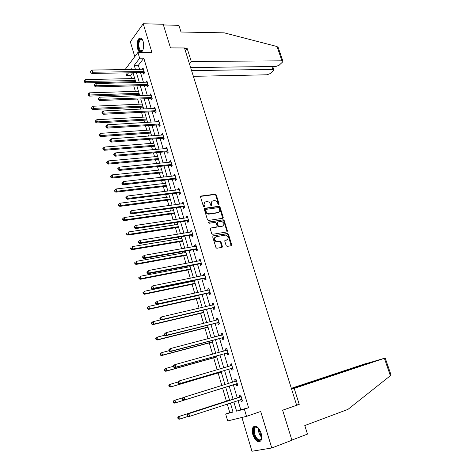 <?xml version="1.0" encoding="UTF-8"?>
<svg xmlns="http://www.w3.org/2000/svg" width="475" height="475" viewBox="0 0 475 475"><rect width="100%" height="100%" fill="white"/><g stroke="black" fill="none" stroke-linecap="round" stroke-linejoin="round"><path stroke-width="0.71" d="M218.761 204.808L219.118 204.131L216.273 194.952L215.288 194.186L201.079 196.027L200.545 197.006L203.383 206.322L204.072 206.868L203.686 205.301L204.131 204.963C203.769 203.235 204.333 202.184 205.817 201.81L207.243 201.626C208.733 201.715 209.784 202.54 210.389 204.096L210.757 205.295L211.494 205.829L211.856 205.141L211.488 203.941C211.12 202.231 211.672 201.186 213.138 200.812L214.54 200.634C216.018 200.723 217.057 201.537 217.657 203.086L218.031 204.28L218.761 204.808M218.672 204.814L215.822 195.296L214.842 194.53L200.575 196.389M204.072 206.868L204.499 206.168L204.131 204.963M211.417 205.835L211.037 204.28L211.488 203.941M261.096 433.105C258.614 426.942 255.983 424.911 253.199 427.025C252.053 428.806 251.946 431.383 252.866 434.75C255.312 440.937 257.955 442.967 260.793 440.836C261.921 439.048 262.022 436.472 261.096 433.105M143.129 41.45C142.096 38.469 140.79 37.412 139.199 38.291C137.097 40.559 136.568 44.092 137.619 48.883C138.647 51.888 139.965 52.945 141.58 52.048C143.664 49.78 144.18 46.247 143.129 41.45M226.171 245.664L227.228 246.412L231.165 245.706L231.669 244.678L228.433 234.228L227.513 233.468L213.216 235.861L212.687 236.888L215.923 247.499L216.832 248.271L221.837 247.386L222.353 246.347L220.97 241.828L220.05 241.057L217.105 241.514C214.189 240.077 213.839 238.468 216.042 236.698L225.732 235.095C228.623 236.497 228.992 238.088 226.836 239.863L225.292 240.13L224.782 241.158L226.171 245.664M238.023 400.526L240.766 409.753L248.579 407.728L244.37 409.147L246.525 416.361L227.685 420.921L225.661 413.986L233.059 412.074L230.393 403.02M125.085 69.611L137.922 52.434L151.929 52.446L143.23 23.75L163.192 24.261L170.507 47.898L184.472 47.969L296.667 405.276L282.631 410.204L291.923 440.236L271.765 447.984L260.704 411.475L246.525 416.361M137.922 52.434L139.65 58.229L134.241 65.342L135.464 69.469M248.579 407.728L143.806 58.211L139.65 58.229M222.68 218.28L223.185 217.283L220.008 207.011L219.046 206.245L204.802 208.258L204.274 209.249L207.45 219.682L208.406 220.453L222.68 218.28M224.2 220.566L227.406 230.921L226.908 231.937L212.741 234.294L211.666 233.534L210.294 229.021L210.823 228L216.612 227.074L217.128 226.058L216.22 223.102L215.27 222.33L209.053 223.286L208.751 222.039L223.262 219.8L224.2 220.566L223.743 220.887L226.943 231.236L227.406 230.921M241.929 417.478L251.958 451.25L271.765 447.984M143.23 23.75L130.346 41.764L134.769 56.656M143.806 58.211L138.356 65.301L139.579 69.409M140.535 72.622L143.432 82.383M144.382 85.565L147.321 95.457M148.259 98.616L151.24 108.644M152.178 111.779L155.194 121.944M156.121 125.056L159.184 135.357M160.099 138.439L163.21 148.889M164.112 151.941L167.265 162.533M168.162 165.555L171.356 176.296M172.247 179.289L175.483 190.178M176.368 193.141L179.645 204.179M180.518 207.118L183.849 218.304M184.71 221.208L188.082 232.554M188.937 235.428L192.357 246.929M193.2 249.773L196.668 261.434M197.505 264.243L201.02 276.064M201.845 278.843L205.408 290.831M206.221 293.568L209.837 305.722M210.645 308.429L214.308 320.756M215.098 323.428L218.815 335.92M219.598 338.556L223.369 351.227M224.141 353.822L227.958 366.67M228.718 369.229L232.596 382.256M233.344 384.78L237.257 397.949M143.183 72.687L143.581 74.023L144.495 72.871L143.017 67.913L142.191 69.374M147.03 85.601L147.434 86.949L148.366 85.821L146.876 80.827L146.051 82.312M150.913 98.628L151.317 99.982L152.267 98.883L150.759 93.848L149.94 95.362M154.832 111.756L155.236 113.127L156.198 112.058L154.684 106.976L153.728 108.057L153.864 108.52M158.781 125.002L159.19 126.38L160.164 125.341L158.632 120.222L157.664 121.273L157.819 121.79M162.759 138.356L163.174 139.751L164.166 138.742L162.622 133.576L161.637 134.597L161.809 135.167M166.778 151.828L167.194 153.229L168.197 152.255L166.642 147.042L165.644 148.034L165.834 148.663M170.828 165.413L171.249 166.826L172.265 165.882L170.697 160.627L169.688 161.583L169.896 162.278M174.913 179.111L175.34 180.542L176.373 179.627L174.788 174.325L173.761 175.251L173.987 176.005M179.033 192.933L179.461 194.37L180.512 193.491L178.915 188.142L177.87 189.038L178.113 189.857M183.19 206.874L183.623 208.323L184.686 207.474L183.077 202.083L182.02 202.944L182.281 203.822M187.382 220.934L187.821 222.401L188.902 221.582L187.275 216.143L186.2 216.968L186.479 217.912M191.609 235.119L192.054 236.598L193.147 235.814L191.508 230.328L190.422 231.117L190.718 232.127M195.878 249.422L196.323 250.919L197.434 250.171L195.783 244.631L194.673 245.391L194.993 246.466M200.183 263.857L200.628 265.365L201.756 264.652L200.088 259.071L198.966 259.789L199.31 260.935M204.523 278.421L204.974 279.941L206.12 279.264L204.44 273.63L203.3 274.318L203.662 275.53M208.905 293.111L209.362 294.648L210.526 294.007L208.828 288.325L207.67 288.972L208.05 290.255M213.322 307.937L213.786 309.48L214.967 308.881L213.251 303.145L212.076 303.762L212.479 305.11M217.782 322.893L218.245 324.455L219.444 323.891L217.716 318.102L216.529 318.678L216.95 320.103M222.282 337.986L222.751 339.56L223.968 339.037L222.223 333.195L221.012 333.735L221.463 335.231M226.824 353.216L227.293 354.801L228.528 354.32L226.771 348.424L225.542 348.923L226.011 350.497M231.402 368.582L231.883 370.185L233.136 369.74L231.361 363.791L230.114 364.248L230.589 365.851M236.027 384.085L236.508 385.706L237.779 385.302L235.992 379.299L234.727 379.715L235.208 381.33M240.694 399.736L241.181 401.369L242.47 401.013L240.665 394.951L239.382 395.325L239.863 396.957M132.62 72.752L130.649 75.317L131.617 78.595M132.531 81.724L132.804 82.644M133.748 85.862L135.363 91.348M136.272 94.454L136.681 95.843M137.619 99.038L139.139 104.209M140.048 107.291L140.594 109.155M141.526 112.326L142.951 117.177M143.848 120.228L144.542 122.586M145.463 125.721L146.793 130.251M147.683 133.279L148.521 136.123M149.435 139.234L150.67 143.438M151.549 146.437L152.534 149.785M153.443 152.867L154.577 156.732M155.45 159.707L156.584 163.56M157.48 166.618L158.519 170.139M159.38 173.09L160.669 177.46M161.559 180.482L162.492 183.659M163.347 186.58L164.789 191.478M165.668 194.477L166.499 197.297M167.348 200.189L168.946 205.622M169.812 208.584L170.537 211.048M171.38 213.91L173.138 219.889M173.998 222.822L174.616 224.918M175.447 227.751L177.365 234.282M178.22 237.185L178.725 238.907M179.55 241.716L181.634 248.805M182.477 251.679L182.875 253.021M183.688 255.793L185.939 263.459M186.776 266.297L187.055 267.253M187.862 269.996L190.285 278.243M191.11 281.046L191.277 281.61M192.072 284.323L194.667 293.158M196.317 298.769L199.09 308.216M200.598 313.352L203.555 323.404M204.921 328.053L208.062 338.734M209.285 342.891L212.61 354.207M213.679 357.859L217.194 369.817M218.12 372.964L221.825 385.581M222.597 388.2L226.391 401.102M227.252 404.047L229.769 412.609L232.97 411.777M229.769 412.609L225.661 413.986M130.649 75.317L126.599 75.394L125.863 72.865M233.854 401.892L236.598 411.16L244.37 409.147M136.42 72.693L139.317 82.484M140.262 85.684L143.201 95.606M144.139 98.782L147.119 108.846M148.052 111.993L151.068 122.194M151.994 125.311L155.052 135.654M155.972 138.748L159.072 149.233M159.98 152.297L163.127 162.931M164.023 165.965L167.218 176.748M168.108 179.752L171.338 190.683M172.223 193.658L175.501 204.737M176.373 207.688L179.698 218.916M180.559 221.837L183.932 233.225M184.787 236.111L188.207 247.653M189.05 250.509L192.512 262.218M193.349 265.038L196.864 276.907M197.689 279.698L201.252 291.733M202.065 294.482L205.675 306.69M206.482 309.409L210.146 321.783M210.936 324.461L214.652 337.012M215.436 339.655L219.201 352.379M219.973 354.991L223.79 367.887M224.55 370.458L228.428 383.545M229.176 386.074L233.088 399.297M132.05 69.516L131.777 68.59L131.058 69.528M128.553 72.823L126.599 75.394M229.627 400.425L225.708 387.155M224.96 384.613L221.089 371.48M220.329 368.903L216.511 355.953M215.739 353.341L211.975 340.569M211.191 337.915L207.48 325.327M206.684 322.632L203.027 310.217M202.219 307.491L198.609 295.242M197.796 292.481L194.233 280.404M193.408 277.608L189.899 265.697M189.062 262.871L185.6 251.121M184.757 248.259L181.337 236.675M180.488 233.777L177.116 222.353M176.255 219.426L172.93 208.157M172.057 205.2L168.779 194.085M167.901 191.098L164.671 180.138M163.78 177.122L160.592 166.309M159.689 163.263L156.548 152.6M155.64 149.524L152.54 139.003M151.626 135.903L148.562 125.525M147.642 122.396L144.626 112.165M143.693 109.007L140.719 98.913M139.781 95.73L136.842 85.779M135.898 82.567L133 72.746M138.356 65.301L134.241 65.342M240.766 409.753L236.598 411.16M142.102 69.083L143.361 69.065M145.944 81.967L147.202 81.932M149.821 94.958L151.08 94.911M153.728 108.057L154.987 107.997M157.664 121.273L158.923 121.196M161.637 134.597L162.901 134.502M165.644 148.034L166.909 147.927M169.688 161.583L170.947 161.464M173.761 175.251L175.026 175.115M177.87 189.038L179.134 188.884M182.02 202.944L183.285 202.777M186.2 216.968L187.465 216.784M190.422 231.117L191.686 230.915M194.673 245.391L195.943 245.171M198.966 259.789L200.236 259.552M203.3 274.318L204.571 274.063M207.67 288.972L208.941 288.699M212.076 303.762L213.346 303.466M216.529 318.678L217.793 318.369M221.012 333.735L222.282 333.402M225.542 348.923L226.812 348.573M230.114 364.248L231.384 363.88M234.727 379.715L235.998 379.329M241.181 401.369L242.452 400.953M211.963 201.394L211.037 204.28M204.612 202.403L203.686 205.301M222.68 218.274L219.551 207.343L218.589 206.583L204.315 208.602M219.218 208.121L218.542 207.587L206.055 209.362L205.687 210.063L206.079 211.339C206.667 212.877 207.694 213.703 209.166 213.809L217.977 212.539C219.438 212.141 219.978 211.09 219.604 209.386L219.218 208.121M205.705 209.629L205.242 210.395L205.687 210.063M218.637 212.325L217.52 212.865L208.721 214.142C207.248 214.035 206.215 213.21 205.627 211.672L205.242 210.395M226.884 231.937L226.943 231.236M210.823 228L216.155 227.388M208.382 222.348L223.155 219.806M222.555 226.118C224.723 224.342 224.337 222.763 221.398 221.392L217.835 221.926L217.318 222.929L218.227 225.886L219.165 226.652L223.007 225.981M217.372 222.247L216.861 223.25L217.318 222.929M222.092 226.438L218.708 226.967L217.77 226.201L216.861 223.25M223.743 220.887L222.692 220.133M227.234 239.744L224.847 240.433M215.133 237.15C213.453 239.127 213.958 240.688 216.648 241.817L217.508 241.484M221.807 247.392L220.501 242.131L219.587 241.365L217.045 241.793M231.123 245.712L227.964 234.537L227.044 233.777L213.216 235.861M134.704 78.529L85.583 79.592L86.177 81.706L85.387 82.864L135.624 81.647M84.609 81.445L84.372 80.602L84.295 81.914L84.609 81.445L135.304 80.56M84.372 80.602L85.583 79.592M85.387 82.864L84.295 81.914M144.097 71.529L92.631 72.224L92.019 70.068L143.414 69.249M144.329 73.085L142.72 72.586L91.806 73.435L92.631 72.224L91.028 71.957L90.784 71.096L90.458 71.582L90.701 72.443L91.028 71.957M90.701 72.443L91.806 73.435M92.019 70.068L90.784 71.096M142.981 49.976C141.995 51.656 140.915 51.876 139.739 50.635C136.456 47.108 138.872 35.833 142.156 39.585L142.767 40.434M142.583 40.132L140.469 39.674C138.296 42.75 138.219 46.265 140.232 50.237L142.369 50.694L142.809 50.273M140.653 38.012L139.852 38.338C137.204 39.936 137.02 48.723 139.555 51.437L140.986 52.345M261.725 436.858C260.852 441.406 258.792 441.685 255.544 437.695C252.368 433.004 253.199 425.529 256.761 427.007L258.869 428.581M258.127 427.832L257.23 427.358L254.992 428.022C253.715 430.492 254.083 433.568 256.096 437.255C258.002 439.939 259.665 440.551 261.078 439.072L261.606 437.926M254.82 426.045L253.87 426.841C252.29 429.899 252.748 433.717 255.241 438.288C256.874 440.735 258.501 441.803 260.128 441.489M190.623 67.557L275.928 66.47L279.158 65.212L282.536 62.065L282.922 61.18L281.954 60.824L277.032 46.526L278.314 47.821M277.032 46.526L224.23 32.846L181.017 32.015L178.915 25.335L163.406 24.949M193.378 76.332L267.021 74.801L270.186 73.578L273.446 70.543L273.808 69.706L272.834 69.362L271.866 66.524M191.585 70.627L272.834 69.362M189.394 63.638L191.277 61.489L281.954 60.824M185.339 50.736L187.197 48.539L191.277 61.489M184.65 48.527L187.197 48.539M282.637 410.228L299.238 404.397L294.209 388.413L385.213 358.043L376.438 360.596L291.519 388.871M294.209 388.413L291.603 389.132M390.83 374.342L390.373 375.707L347.949 409.391L304.79 425.553L307.479 434.103L291.882 440.093M372.43 361.932L364.723 363.909L291.341 388.301M372.364 361.748L291.454 388.675M299.238 404.397L296.596 405.032M138.457 91.248L89.282 92.857L89.882 94.988L89.08 96.116L139.371 94.347M88.308 94.727L88.071 93.872L87.988 95.178L88.308 94.727L89.882 94.988L139.062 93.296M88.071 93.872L89.282 92.857M89.08 96.116L87.988 95.178M142.239 104.078L93.017 106.234L93.617 108.389L92.803 109.487L143.147 107.148M92.037 108.122L91.8 107.261L91.711 108.561L92.037 108.122L93.617 108.389L142.85 106.139M91.8 107.261L93.017 106.234M92.803 109.487L91.711 108.561M147.963 84.473L96.443 85.749L95.825 83.576L147.274 82.175M148.218 86.005L146.567 85.506L95.606 86.925L96.443 85.749L94.834 85.482L94.59 84.609L94.258 85.084L94.501 85.951L94.834 85.482M94.501 85.951L95.606 86.925M95.825 83.576L94.59 84.609M151.857 97.523L100.284 99.394L99.667 97.197L151.169 95.208M152.143 99.032L150.45 98.533L99.435 100.54L100.284 99.394L98.675 99.121L98.426 98.242L98.087 98.705L98.337 99.584L98.675 99.121M98.337 99.584L99.435 100.54M99.667 97.197L98.426 98.242M146.051 117.01L96.781 119.724L97.387 121.897L96.562 122.966L146.953 120.056M95.802 121.636L95.558 120.763L95.226 121.19L95.469 122.063L95.802 121.636L97.387 121.897L146.668 119.088M95.558 120.763L96.781 119.724M96.562 122.966L95.469 122.063M149.898 130.049L100.575 133.338L101.187 135.529L100.35 136.562L150.789 133.065M99.596 135.262L99.352 134.383L99.014 134.799L99.257 135.678L99.596 135.262L101.187 135.529L150.516 132.145M99.352 134.383L100.575 133.338M100.35 136.562L99.257 135.678M153.775 143.195L104.405 147.066L105.022 149.275L104.168 150.278L154.66 146.193M103.419 149.007L103.176 148.123L102.837 148.527L103.081 149.411L103.419 149.007L105.022 149.275L154.399 145.314M103.176 148.123L104.405 147.066M104.168 150.278L103.081 149.411M155.788 110.687L104.168 113.157L103.544 110.942L155.088 108.347M156.103 112.165L154.369 111.667L103.301 114.267L104.168 113.157L102.547 112.884L102.297 111.999L101.953 112.444L102.202 113.329L102.547 112.884M102.202 113.329L103.301 114.267M103.544 110.942L102.297 111.999M159.748 123.957L108.08 127.039L107.451 124.806L159.048 121.6M160.099 125.418L158.317 124.919L107.202 128.119L108.08 127.039L106.453 126.766L106.198 125.875L105.848 126.308L106.103 127.199L106.453 126.766M106.103 127.199L107.202 128.119M107.451 124.806L106.198 125.875M163.75 137.346L112.029 141.045L111.393 138.795L163.038 134.965M164.13 138.777L162.296 138.278L111.138 142.096L112.029 141.045L110.39 140.772L110.141 139.87L109.784 140.291L110.04 141.194L110.39 140.772M110.04 141.194L111.138 142.096M111.393 138.795L110.141 139.87M157.682 156.453L108.27 160.912L108.894 163.145L108.021 164.118L158.561 159.422M107.285 162.877L107.035 161.981L106.691 162.373L106.934 163.263L107.285 162.877L108.894 163.145L158.312 158.591M107.035 161.981L108.27 160.912M108.021 164.118L106.934 163.263M167.776 150.842L116.013 155.183L115.372 152.908L167.063 148.443M168.197 152.249L166.309 151.751L115.104 156.198L116.013 155.183L114.368 154.903L114.113 153.995L113.751 154.405L114.006 155.313L114.368 154.903M114.006 155.313L115.104 156.198M115.372 152.908L114.113 153.995M161.625 169.824L112.165 174.883L112.795 177.133L111.91 178.072L162.492 172.763M111.18 176.86L110.93 175.964L110.574 176.338L110.829 177.24L111.18 176.86L112.795 177.133L162.26 171.974M110.93 175.964L112.165 174.883M111.91 178.072L110.829 177.24M171.843 164.463L120.032 169.444L119.385 167.147L171.119 162.04M172.253 165.822L170.365 165.342L119.112 170.424L120.032 169.444L118.382 169.165L118.121 168.245L117.758 168.643L118.014 169.557L118.382 169.165M118.014 169.557L119.112 170.424M119.385 167.147L118.121 168.245M165.603 183.303L116.096 188.979L116.731 191.247L115.835 192.155L166.464 186.218M115.11 190.974L114.855 190.065L114.499 190.428L114.748 191.336L115.11 190.974L116.731 191.247L166.244 185.476M114.855 190.065L116.096 188.979M115.835 192.155L114.748 191.336M175.946 178.196L124.088 183.831L123.435 181.515L175.216 175.756M176.338 179.514L174.45 179.045L123.15 184.775L124.088 183.831L122.431 183.552L122.17 182.626L121.796 183.006L122.057 183.932L122.431 183.552M122.057 183.932L123.15 184.775M123.435 181.515L122.17 182.626M169.611 196.899L120.062 203.199L120.703 205.485L119.789 206.358L170.46 199.791M119.071 205.212L118.815 204.297L118.453 204.648L118.708 205.562L119.071 205.212L120.703 205.485L170.258 199.09M118.815 204.297L120.062 203.199M119.789 206.358L118.708 205.562M180.078 192.048L128.179 198.348L127.52 196.015L179.342 189.584M180.458 193.319L178.564 192.868L127.229 199.263L128.179 198.348L126.516 198.069L126.249 197.137L125.875 197.499L126.136 198.431L126.516 198.069M126.136 198.431L127.229 199.263M127.52 196.015L126.249 197.137M173.654 210.615L124.064 217.544L124.711 219.854L123.779 220.691L174.497 213.471M123.073 219.575L122.817 218.648L122.443 218.987L122.704 219.913L123.073 219.575L124.711 219.854L174.307 212.824M122.817 218.648L124.064 217.544M123.779 220.691L122.704 219.913M184.252 206.019L132.311 213.002L131.646 210.645L183.51 203.537M184.621 207.248L182.721 206.815L131.343 213.875L132.311 213.002L130.637 212.717L130.37 211.773L129.984 212.129L130.251 213.067L130.637 212.717M130.251 213.067L131.343 213.875M131.646 210.645L130.37 211.773M177.733 224.443L128.102 232.014L128.755 234.347L127.811 235.149L178.564 227.27M127.11 234.068L126.849 233.136L126.475 233.457L126.73 234.389L127.11 234.068L128.755 234.347L178.386 226.67M126.475 233.457L126.849 233.136M127.811 235.149L126.73 234.389M223.232 217.55L222.751 217.704M134.134 226.884L134.401 227.84L134.799 227.501L134.526 226.551L134.134 226.884L135.808 225.411L187.714 217.609M134.526 226.551L135.808 225.411L136.479 227.786L135.494 228.623L186.912 220.881L188.812 221.297M188.462 220.115L136.479 227.786L134.799 227.501M134.401 227.84L135.494 228.623M181.848 238.391L132.175 246.62L132.834 248.971L131.872 249.731L182.673 241.193M131.177 248.686L130.916 247.748L130.536 248.057L130.797 248.995L131.177 248.686L132.834 248.971L182.507 240.641M130.536 248.057L130.916 247.748M131.872 249.731L130.797 248.995M227.454 231.188L226.973 231.343M138.326 241.781L138.593 242.743L138.997 242.422L138.724 241.46L138.326 241.781L140.006 240.308L191.953 231.806M138.724 241.46L140.006 240.308L140.683 242.707L139.686 243.509L191.14 235.066L193.046 235.469M192.708 234.329L140.683 242.707L138.997 242.422M138.593 242.743L139.686 243.509M185.992 252.463L136.283 261.351L136.948 263.726L135.975 264.45L186.812 255.229M135.286 263.441L135.025 262.491L134.633 262.788L134.9 263.732L136.948 263.726L186.663 254.725M134.633 262.788L135.025 262.491M135.975 264.45L134.9 263.732M231.711 244.946L231.224 245.1M222.211 247.178L221.902 247.19M142.553 256.815L142.827 257.783L143.23 257.48L142.957 256.506L142.553 256.815L144.246 255.342L196.228 246.127M142.957 256.506L144.246 255.342L144.928 257.765L143.913 258.525L195.409 249.381L197.315 249.767M196.988 248.674L144.928 257.765L143.23 257.48M142.827 257.783L143.913 258.525M190.178 266.653L140.434 276.218L141.099 278.617L140.113 279.306L190.986 269.39M139.43 278.332L139.169 277.37L138.771 277.649L139.038 278.605L141.099 278.617L190.855 268.939M138.771 277.649L139.169 277.37M140.113 279.306L139.038 278.605M146.822 271.985L147.096 272.965L147.505 272.674L147.232 271.694L146.822 271.985L148.521 270.518L200.539 260.573M147.232 271.694L148.521 270.518L149.209 272.965L148.176 273.683L199.714 263.821L201.62 264.189M201.311 263.144L149.209 272.965L147.505 272.674M200.106 260.781L200.515 260.484M147.096 272.965L148.176 273.683M194.4 280.968L144.62 291.223L145.291 293.639L144.287 294.292L195.195 283.67M143.616 293.354L143.349 292.386L142.945 292.647L143.218 293.615L145.291 293.639L195.077 283.272M142.945 292.647L143.349 292.386M144.287 294.292L143.218 293.615M151.127 287.298L151.406 288.283L151.822 288.01L151.543 287.025L151.127 287.298L152.843 285.837L204.891 275.15M151.543 287.025L152.843 285.837L153.538 288.301L152.487 288.984L204.054 278.386L205.966 278.736M205.669 277.744L153.538 288.301L151.822 288.01M204.333 275.393L204.85 275.001M151.406 288.283L152.487 288.984M198.657 295.408L148.841 306.363L149.518 308.803L148.497 309.415L199.447 298.08M147.838 308.512L147.565 307.539L147.161 307.782L147.428 308.762L149.518 308.803L199.346 297.73M147.161 307.782L148.841 306.363L147.565 307.539M148.497 309.415L147.428 308.762M155.473 302.753L155.752 303.751L156.18 303.489L155.901 302.498L155.473 302.753L157.201 301.298L209.285 289.857M155.901 302.498L157.201 301.298L157.902 303.786L156.833 304.428L208.436 293.087L210.348 293.413M210.063 292.475L157.902 303.786L156.18 303.489M208.59 290.136L209.22 289.649M155.752 303.751L156.833 304.428M160.9 319.817L153.104 321.64L153.787 324.104L152.748 324.674L203.733 312.615M152.101 323.813L151.822 322.828L151.412 323.059L151.685 324.045L153.787 324.104L203.644 312.318M151.412 323.059L152.065 322.222L153.104 321.64L151.822 322.828M152.748 324.674L151.685 324.045M159.861 318.351L160.14 319.36L160.574 319.117L160.295 318.113L159.861 318.351L161.595 316.902L213.714 304.695M160.295 318.113L161.595 316.902L162.308 319.414L161.221 320.013L212.853 307.913L214.765 308.228M214.504 307.331L162.308 319.414L160.574 319.117M212.895 305.015L213.631 304.422M160.14 319.36L161.221 320.013M164.772 335.231L157.403 337.06L158.098 339.548L157.041 340.076L208.056 327.275M156.4 339.257L156.121 338.259L155.699 338.473L155.978 339.465L158.098 339.548L207.985 327.032M155.699 338.473L157.403 337.06L156.121 338.259M157.041 340.076L155.978 339.465M164.291 334.103L164.576 335.113L165.015 334.893L164.73 333.878L164.291 334.103L166.036 332.654L218.185 319.663M164.73 333.878L166.036 332.654L166.755 335.19L165.65 335.748L217.312 322.875L219.23 323.166M218.981 322.329L166.755 335.19L165.015 334.893M217.235 320.031L218.084 319.331M164.576 335.113L165.65 335.748M212.343 342.077L161.369 355.621L160.312 355.033L160.74 354.837L160.455 353.833L160.033 354.029L160.312 355.033M168.963 350.722L161.743 352.622L162.444 355.134L212.361 341.881M160.033 354.029L161.743 352.622L160.455 353.833M160.74 354.837L162.444 355.134L161.369 355.621M168.762 349.998L169.047 351.019L169.498 350.817L169.207 349.79L168.762 349.998L169.403 349.072L170.519 348.555L222.692 334.768M169.207 349.79L170.519 348.555L171.243 351.114L170.121 351.631L221.813 337.974L223.731 338.247M223.493 337.458L171.243 351.114L169.498 350.817M221.617 335.19L222.573 334.376M169.047 351.019L170.121 351.631M173.351 366.326L166.125 368.333L166.832 370.862L165.745 371.308L216.814 356.986M165.116 370.565L164.837 369.556L164.403 369.734L164.683 370.743L166.832 370.862L216.778 356.856M164.403 369.734L165.039 368.784L166.125 368.333L164.837 369.556M165.745 371.308L164.683 370.743M173.274 366.047L173.565 367.08L174.016 366.89L173.725 365.857L173.274 366.047L173.909 365.085L175.043 364.61L227.246 350.016M173.725 365.857L175.043 364.61L175.774 367.193L174.634 367.662L226.349 353.204L228.273 353.459M228.053 352.729L175.774 367.193L174.016 366.89M226.041 350.485L227.109 349.553M173.565 367.08L174.634 367.662M221.184 372.056L170.151 387.143L169.094 386.603L169.539 386.442L169.254 385.421L168.815 385.587L169.094 386.603M177.977 382.007L170.549 384.186L171.261 386.739L221.231 371.967M168.815 385.587L169.444 384.596L170.549 384.186L169.254 385.421M169.539 386.442L171.261 386.739L170.151 387.143M177.828 382.244L178.125 383.289L178.588 383.123L178.291 382.078L177.828 382.244L178.458 381.241L179.615 380.813L231.836 365.394M178.291 382.078L179.615 380.813L180.352 383.426L179.188 383.848L230.933 368.576L232.857 368.814M232.655 368.137L180.352 383.426L178.588 383.123M230.5 365.928L231.681 364.871M178.125 383.289L179.188 383.848M225.661 387.25L174.604 403.127L225.732 387.226M182.94 397.741L175.014 400.188L175.732 402.77L173.998 402.468L173.713 401.434L173.262 401.583L173.553 402.616L173.998 402.468M173.262 401.583L173.892 400.556L175.014 400.188L173.713 401.434M174.604 403.127L173.553 402.616M182.43 398.602L182.727 399.659L183.196 399.505L182.899 398.448L182.43 398.602L183.047 397.557L236.473 380.92M182.899 398.448L184.223 397.177L184.971 399.813L183.789 400.188L235.558 384.091L237.482 384.305M237.298 383.681L184.971 399.813L183.196 399.505M234.971 381.526L236.295 380.327M182.727 399.659L183.789 400.188M229.526 400.081L178.38 416.664L179.52 416.343L180.245 418.95L187.916 416.438M229.538 400.128L179.52 416.343L177.757 417.733L178.048 418.772L178.505 418.647L178.214 417.602M178.505 418.647L180.245 418.95L179.099 419.265L178.048 418.772M177.757 417.733L178.38 416.664M240.754 396.857L187.684 414.034L241.152 396.583M187.554 414.984L188.884 413.695L189.632 416.355L188.433 416.688L187.376 416.183L187.851 416.047L187.554 414.984L187.073 415.12L187.376 416.183M241.983 399.374L189.632 416.355L187.851 416.047M239.471 397.231L240.95 395.924M242.149 399.938L240.504 399.713M187.684 414.034L187.073 415.12M218.66 204.464L219.118 204.131M204.054 206.506L204.499 206.168M211.405 205.479L211.856 205.141M200.64 196.377L201.079 196.027M214.783 194.536L215.228 194.192M215.822 195.296L216.273 194.952M204.357 208.596L204.802 208.258M218.506 206.589L218.963 206.251M219.551 207.343L220.008 207.011M222.727 217.609L223.185 217.283M205.627 211.672L206.079 211.339M209.03 214.118L209.481 213.786M217.52 212.865L217.977 212.539M208.412 222.282L208.751 222.039M217.77 226.201L218.227 225.886M218.827 226.961L219.284 226.64M224.865 240.409L225.292 240.13M226.367 240.166L226.836 239.863M219.438 241.377L219.901 241.068M220.501 242.131L220.97 241.828M221.884 246.644L222.353 246.347M226.913 233.789L227.382 233.48M227.964 234.537L228.433 234.228M231.194 244.975L231.669 244.678M143.961 71.482L143.046 72.639M143.634 71.428L142.72 72.586M143.42 48.432L143.278 41.99M143.509 43.136L143.604 47.292M261.683 437.368L260.294 435.706C258.798 433.188 258.204 430.688 258.525 428.207M258.976 428.723L260.757 435.438L261.719 436.679M390.373 375.707L384.394 358.346M147.826 84.425L146.894 85.559M147.499 84.378L146.567 85.506M151.721 97.482L150.777 98.58M151.394 97.428L150.45 98.533M155.652 110.639L154.696 111.714M155.325 110.598L154.369 111.667M159.612 123.916L158.644 124.961M159.285 123.874L158.317 124.919M163.614 137.305L162.622 138.314M163.281 137.263L162.296 138.278M167.639 150.807L166.642 151.786M167.313 150.765L166.309 151.751M171.707 164.421L170.691 165.371M171.38 164.386L170.365 165.342M175.809 178.155L174.776 179.075M175.477 178.125L174.45 179.045M179.942 192.007L178.897 192.898M179.615 191.983L178.564 192.868M184.116 205.984L183.053 206.833M183.783 205.96L182.721 206.815M188.32 220.079L187.245 220.899M187.993 220.062L186.912 220.881M192.565 234.3L191.473 235.083M192.238 234.282L191.14 235.066M196.852 248.645L195.742 249.393M196.519 248.633L195.409 249.381M201.168 263.114L200.04 263.827M200.836 263.103L199.714 263.821M205.527 277.715L204.387 278.392M205.194 277.709L204.054 278.386M209.926 292.446L208.763 293.087M209.594 292.446L208.436 293.087M214.362 307.307L213.186 307.907M214.029 307.307L212.853 307.913M217.621 322.863L218.815 322.299L217.645 322.869M218.506 322.311L217.312 322.875M218.078 319.752L217.758 319.907M223.357 337.434L222.146 337.963M223.024 337.446L221.813 337.974M222.591 334.857L222.163 335.047M227.917 352.705L226.682 353.192M227.584 352.717L226.349 353.204M227.139 350.105L226.522 350.354M232.513 368.113L231.266 368.558M232.18 368.131L230.933 368.576M231.735 365.489L230.63 365.892M237.156 383.663L235.891 384.067M236.823 383.687L235.558 384.091M236.366 381.015L235.101 381.425M241.84 399.356L240.552 399.718M241.045 396.684L239.762 397.053M214.842 194.53L215.288 194.186M218.589 206.583L219.046 206.245M208.721 214.142L209.166 213.809M218.708 226.967L219.165 226.652M222.799 220.121L223.262 219.8M216.648 241.817L217.105 241.514M219.587 241.365L220.05 241.057M227.044 233.777L227.513 233.468M142.47 40.007L142.156 39.585M142.257 39.698L140.469 39.674M257.23 427.358L256.761 427.007M257.022 427.292L254.992 428.022M273.808 69.706L272.721 66.512M282.922 61.18L278.243 47.601M390.889 374.52L385.213 358.043M175.501 178.125L174.467 179.045M179.663 191.977L178.618 192.862M183.867 205.954L182.804 206.809M188.1 220.05L187.025 220.869M192.375 234.27L191.283 235.06M196.686 248.621L195.575 249.369M201.032 263.091L199.91 263.809M205.42 277.697L204.28 278.374M209.849 292.434L208.685 293.069M214.314 307.295L213.132 307.901"/></g></svg>
